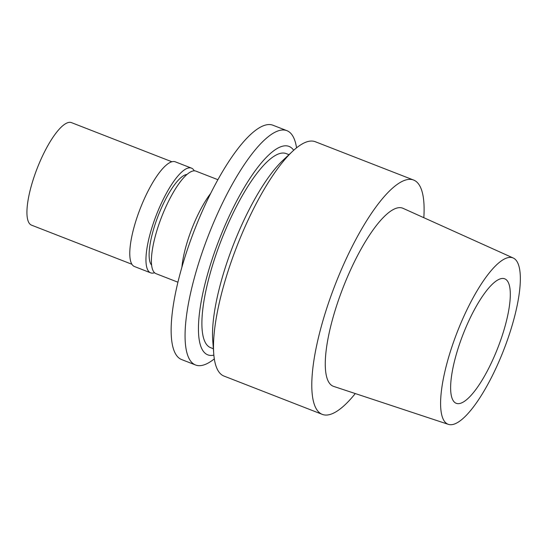 <?xml version="1.0" encoding="UTF-8"?>
<svg xmlns="http://www.w3.org/2000/svg" width="547" height="547" viewBox="0 0 547 547"><rect width="100%" height="100%" fill="white"/><g stroke="black" fill="none" stroke-linecap="round" stroke-linejoin="round"><path stroke-width="0.82" d="M455.364 402.879A66.802 18.639 111.3 0 0 456.212 403.303A66.802 18.639 111.3 0 0 497.216 349.396A66.802 18.639 111.3 0 0 505.572 279.23A66.802 18.639 111.3 0 0 504.724 278.813A66.802 18.639 111.3 0 0 463.719 332.713A66.802 18.639 111.3 0 0 455.364 402.879M446.92 423.679A89.284 24.909 -68.7 0 1 458.331 329.308A89.284 24.909 -68.7 0 1 513.223 258.006A89.284 24.909 -68.7 0 1 514.023 258.43A89.284 24.909 -68.7 0 1 503.09 351.598A89.284 24.909 -68.7 0 1 448.39 424.369A89.284 24.909 -68.7 0 1 446.92 423.679M513.223 258.006L403.009 208.311A95.568 26.666 111.3 0 0 344.254 284.631A95.568 26.666 111.3 0 0 332.043 385.656A95.568 26.666 111.3 0 0 333.615 386.387L448.39 424.369M355.29 393.56A125.748 35.083 -68.7 0 1 322.292 414.38A125.748 35.083 -68.7 0 1 320.699 413.587A125.748 35.083 -68.7 0 1 336.432 281.514A125.748 35.083 -68.7 0 1 413.614 180.045A125.748 35.083 -68.7 0 1 415.207 180.838A125.748 35.083 -68.7 0 1 423.822 217.699M413.614 180.045L315.304 141.735A125.748 35.083 111.3 0 0 292.652 151.239A125.748 35.083 111.3 0 0 213.74 353.745A125.748 35.083 111.3 0 0 222.39 375.276A125.748 35.083 111.3 0 0 223.99 376.069L322.292 414.38M292.652 151.239L282.936 160.339A111.855 31.206 111.3 0 0 212.742 340.466L213.74 353.745M288.987 154.671L286.218 153.591A104.135 29.053 111.3 0 0 222.301 237.624A104.135 29.053 111.3 0 0 209.269 346.996A104.135 29.053 111.3 0 0 210.595 347.653L213.364 348.733M213.856 355.147A111.855 31.206 -68.7 0 1 206.369 354.141A111.855 31.206 -68.7 0 1 221.419 234.034A111.855 31.206 -68.7 0 1 290.436 147.109A111.855 31.206 -68.7 0 1 293.691 150.288M214.315 358.88A125.748 35.083 -68.7 0 1 195.566 364.993A125.748 35.083 -68.7 0 1 193.973 364.199A125.748 35.083 -68.7 0 1 209.706 232.126A125.748 35.083 -68.7 0 1 286.888 130.658A125.748 35.083 -68.7 0 1 288.481 131.451A125.748 35.083 -68.7 0 1 296.556 147.847M286.888 130.658L272.967 125.236A125.748 35.083 111.3 0 0 195.785 226.704A125.748 35.083 111.3 0 0 180.052 358.777A125.748 35.083 111.3 0 0 181.652 359.57L195.566 364.993M181.905 267.203A55.015 15.35 -68.7 0 1 210.657 193.419M217.891 179.69L195.949 171.136A55.015 15.35 111.3 0 0 162.179 215.532A55.015 15.35 111.3 0 0 155.3 273.309A55.015 15.35 111.3 0 0 155.998 273.657L177.939 282.211M186.965 174.459A49.121 13.702 111.3 0 0 158.281 215.504A49.121 13.702 111.3 0 0 151.628 265.131M154.555 272.741A56.197 15.678 -68.7 0 1 150.644 272.837A56.197 15.678 -68.7 0 1 149.933 272.481A56.197 15.678 -68.7 0 1 156.962 213.467A56.197 15.678 -68.7 0 1 191.457 168.12A56.197 15.678 -68.7 0 1 192.168 168.476A56.197 15.678 -68.7 0 1 194.267 170.835M191.457 168.12L175.279 161.816A56.197 15.678 111.3 0 0 140.791 207.163A56.197 15.678 111.3 0 0 133.762 266.184A56.197 15.678 111.3 0 0 134.473 266.533L150.644 272.837M171.874 161.755L71.479 122.631A55.015 15.35 111.3 0 0 37.709 167.026A55.015 15.35 111.3 0 0 30.83 224.803A55.015 15.35 111.3 0 0 31.528 225.152L131.923 264.276"/></g></svg>
